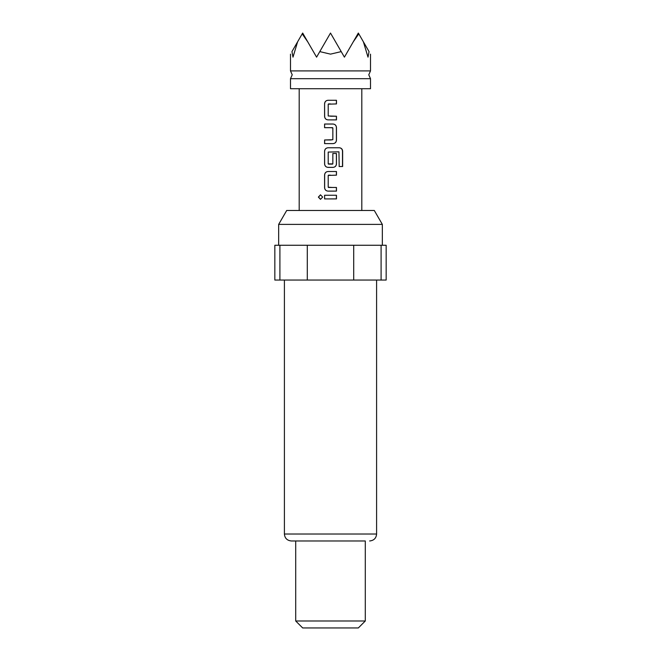 <?xml version="1.0" encoding="UTF-8"?>
<svg xmlns="http://www.w3.org/2000/svg" width="661" height="661" viewBox="0 0 661 661"><rect width="100%" height="100%" fill="white"/><g stroke="black" fill="none" stroke-linecap="round" stroke-linejoin="round"><path stroke-width="0.99" d="M318.371 197.085L320.494 194.821L322.667 197.085L320.486 199.349L318.371 197.085M320.544 199.349L318.503 197.085L320.544 194.821M290.493 54.136L290.493 70.909L370.507 70.909L368.772 74.8L370.507 78.684L290.493 78.684L290.493 88.714L370.507 88.714L370.507 78.684M330.5 100.282L336.466 100.282L336.466 103.934L328.22 104.174L328.211 115.989L336.399 116.229L336.399 119.889L327.972 119.881C325.931 119.666 324.799 118.526 324.584 116.476L324.584 103.686C324.799 101.637 325.931 100.497 327.972 100.282L336.399 100.282L336.399 103.934M332.574 127.68L324.584 127.68L324.584 124.028L333.086 124.028C335.119 124.251 336.251 125.383 336.466 127.433L336.466 140.223C336.251 142.272 335.119 143.404 333.086 143.627L324.584 143.627L324.584 139.975L331.343 139.975M333.086 124.028L333.053 124.028C335.069 124.251 336.185 125.383 336.399 127.433L336.399 140.223C336.185 142.272 335.069 143.404 333.053 143.627L324.65 143.627L324.65 139.975L332.847 139.735L332.847 127.92L330.5 127.68M324.584 127.68L324.65 124.028L330.5 124.028M339.424 147.767C341.373 147.99 342.439 149.13 342.638 151.179L342.638 166.522L339.184 166.522L338.953 151.823L328.211 152.063L328.211 163.878L332.838 163.878L332.847 153.492L336.466 153.492L336.466 163.961C336.251 166.01 335.119 167.15 333.086 167.373L327.972 167.373C325.931 167.15 324.799 166.018 324.584 163.961L324.584 151.179C324.799 149.122 325.931 147.99 327.972 147.767L339.324 147.767C341.25 147.99 342.307 149.122 342.497 151.179L342.497 166.522L339.093 166.522M328.476 164.118L332.574 164.118M332.814 153.492L336.399 153.492L336.399 163.961C336.185 166.01 335.069 167.15 333.053 167.373M336.391 187.46L336.399 191.112L327.972 191.12C325.931 190.897 324.799 189.765 324.584 187.707L324.584 174.925C324.799 172.868 325.931 171.736 327.972 171.513L336.399 171.513L336.399 175.165M330.5 171.513L336.466 171.513L336.466 175.165L328.211 175.413L328.211 187.22L332.425 187.468M336.399 195.251L336.399 198.903L330.5 198.911L324.584 198.911L324.584 195.259L336.466 195.251L336.466 198.903L330.5 198.911M319.784 51.608L330.5 33.05L341.216 51.608L330.5 54.136L319.784 51.608L316.586 57.152L307.737 41.833L302.209 33.843L297.599 41.833L292.988 57.152L291.955 51.608C290.014 54.979 290.014 54.979 291.955 51.608L297.599 41.833M278.661 224.393L286.7 210.479L374.3 210.479L382.339 224.393L278.661 224.393L278.661 245.264M365.293 540.979L291.361 540.979L295.707 540.979L295.707 620.993L365.293 620.993L365.293 540.979L355.097 540.979M295.707 620.993L302.672 627.95L358.328 627.95L365.293 620.993M330.5 116.229L336.466 116.229L336.466 119.889L330.5 119.889M328.476 187.468L336.457 187.46L336.466 191.112L330.5 191.12M279.9 245.264L279.9 280.057L274.836 280.057L274.836 245.264L386.164 245.264L386.164 280.057L381.1 280.057L381.1 245.264M353.701 245.264L353.701 280.057L381.1 280.057M279.9 280.057L307.299 280.057L307.299 245.264M307.299 280.057L353.701 280.057M302.209 33.843L302.672 33.05L307.737 41.833M353.263 41.833L358.328 33.05L358.791 33.843L353.263 41.833L344.414 57.152L341.216 51.608M363.401 41.833L369.045 51.608L368.012 57.152L363.401 41.833L358.791 33.843M369.045 51.608C370.986 54.979 370.986 54.979 369.045 51.608M324.65 198.911L324.584 195.259M324.65 195.259L330.5 195.259M327.996 191.12C325.98 190.897 324.865 189.765 324.65 187.707L324.584 187.707M329.996 191.12L329.261 191.12M330.5 175.165L328.476 175.165M324.65 187.707L324.65 174.925C324.865 172.868 325.98 171.736 327.996 171.513L329.004 171.513M330.004 147.767L330.5 147.767M330.5 167.373L327.972 167.373C325.98 167.15 324.865 166.018 324.65 163.961L324.584 151.179M324.65 151.179C324.865 149.122 325.98 147.99 327.996 147.767M327.996 119.881L327.972 119.881C325.98 119.666 324.865 118.526 324.65 116.476L324.584 116.476M328.484 103.934L330.5 103.934M324.65 116.476L324.584 103.686M324.65 103.686C324.865 101.637 325.98 100.497 328.005 100.282M284.404 280.057L284.404 534.022L376.596 534.022C376.225 538.203 373.903 540.524 369.639 540.979M290.493 70.909L292.228 74.8L290.493 78.684M376.596 534.022L376.596 280.057M382.339 245.264L382.339 224.393M299.193 88.714L299.193 210.479M361.807 88.714L361.807 210.479M284.404 534.022C284.775 538.203 287.097 540.524 291.361 540.979M370.507 54.136L370.507 70.909"/></g></svg>
